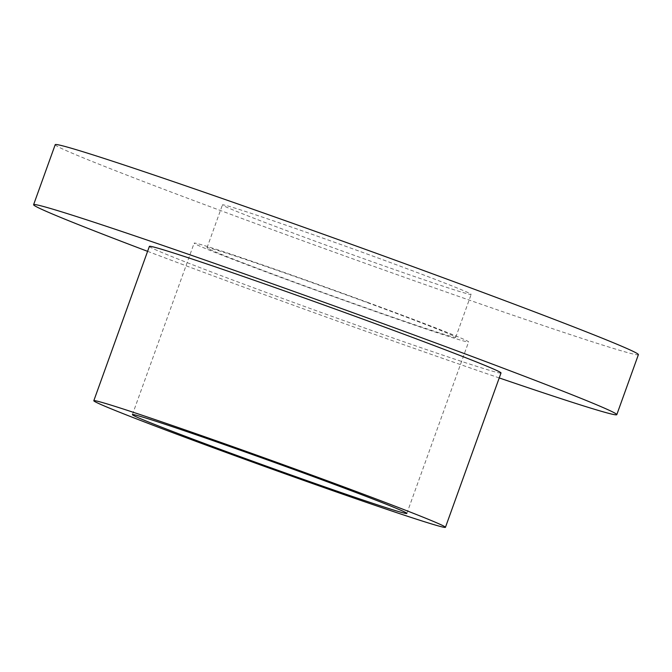 <?xml version="1.0" encoding="UTF-8"?>
<svg xmlns="http://www.w3.org/2000/svg" width="672" height="672" viewBox="0 0 672 672"><rect width="100%" height="100%" fill="white"/><g stroke="black" fill="none" stroke-linecap="round" stroke-linejoin="round"><path stroke-width="0.5" stroke-dasharray="3.36 2.52" d="M55.205 144.682A309.918 6.602 -160.2 0 0 344.568 255.872A309.918 6.602 -160.2 0 0 638.4 354.64M147.596 251.336A309.918 6.602 -160.2 0 0 499.229 377.933M380.646 258.964A132.174 2.814 -160.2 0 0 222.449 204.893A132.174 2.814 -160.2 0 0 345.853 252.311A132.174 2.814 -160.2 0 0 471.164 294.437A132.174 2.814 -160.2 0 0 380.646 258.964M365.215 301.837A132.174 2.814 -160.2 0 0 207.01 247.766A132.174 2.814 -160.2 0 0 330.414 295.184A132.174 2.814 -160.2 0 0 455.725 337.302A132.174 2.814 -160.2 0 0 365.215 301.837M368.718 302.795A145.841 3.108 -160.2 0 0 194.149 243.13A145.841 3.108 -160.2 0 0 330.313 295.453A145.841 3.108 -160.2 0 0 468.594 341.939A145.841 3.108 -160.2 0 0 368.718 302.795M149.377 246.389A186.858 3.982 -160.2 0 0 323.845 313.429A186.858 3.982 -160.2 0 0 501.01 372.977M455.725 337.302L471.164 294.437M207.01 247.766L222.449 204.893M406.854 513.425L468.594 341.939M132.409 414.616L194.149 243.13"/><path stroke-width="1.01" d="M499.229 377.933A309.918 6.602 -160.2 0 0 616.795 414.666L638.4 354.64A309.918 6.602 -160.2 0 0 426.166 271.471A309.918 6.602 -160.2 0 0 55.205 144.682L33.6 204.7A309.918 6.602 -160.2 0 0 147.596 251.336M616.795 414.666A309.918 6.602 -160.2 0 0 404.552 331.489A309.918 6.602 -160.2 0 0 33.6 204.7M306.978 474.281A145.841 3.108 -160.2 0 0 132.409 414.616A145.841 3.108 -160.2 0 0 268.582 466.948A145.841 3.108 -160.2 0 0 406.854 513.425A145.841 3.108 -160.2 0 0 306.978 474.281M317.478 477.17A186.858 3.982 -160.2 0 0 93.811 400.722A186.858 3.982 -160.2 0 0 268.279 467.762A186.858 3.982 -160.2 0 0 445.444 527.318A186.858 3.982 -160.2 0 0 317.478 477.17M445.444 527.318L501.01 372.977A186.858 3.982 -160.2 0 0 373.044 322.829A186.858 3.982 -160.2 0 0 149.377 246.389L93.811 400.722"/></g></svg>

